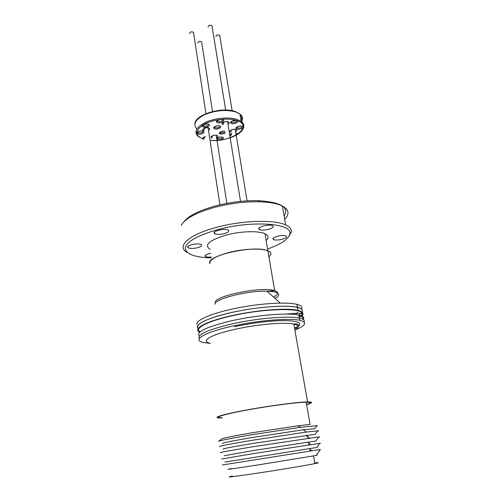 <?xml version="1.0" encoding="UTF-8"?>
<svg xmlns="http://www.w3.org/2000/svg" width="502" height="502" viewBox="0 0 502 502"><rect width="100%" height="100%" fill="white"/><g stroke="black" fill="none" stroke-linecap="round" stroke-linejoin="round"><path stroke-width="0.75" d="M200.166 331.772C193.854 328.521 206.962 321.368 231.566 315.915C267.001 307.707 307.456 307.695 301.79 314.892L301.144 315.802M300.742 316.21L299.211 317.415M199.733 332.186C192.26 328.986 205.437 321.5 231.202 315.789C256.327 310.035 287.502 307.657 297.956 310.405C302.995 311.673 304.25 313.549 301.708 316.034M198.171 328.54C194.782 324.141 205.638 318.858 230.732 312.683C255.819 306.891 286.962 304.576 297.422 307.412C301.715 308.504 303.264 310.06 302.066 312.087L302.279 311.66C303.032 309.834 301.413 308.416 297.422 307.412C287.389 304.877 260.525 306.546 236.304 311.485C212.039 316.404 195.843 323.382 197.405 327.461M298.885 315.576C302.097 316.467 303.371 317.691 302.712 319.241M210.244 343.381L203.473 342.502C191.651 340.143 204.057 332.28 232.759 326.068C258.009 320.414 289.284 317.848 299.732 320.295L299.343 318.142C288.895 315.626 257.645 318.149 232.42 323.821C207.891 329.663 196.847 334.621 199.288 338.687C196.847 334.621 207.891 329.67 232.413 323.828C257.639 318.149 288.895 315.626 299.343 318.142C303.365 319.034 304.965 320.351 304.137 322.083C304.965 320.351 303.365 319.034 299.343 318.142L298.803 315.124C303.17 316.147 304.683 317.647 303.346 319.623M199.281 336.108C195.661 331.966 206.548 326.827 231.937 320.696C257.131 314.986 288.349 312.52 298.803 315.124M294.197 324.054L293.89 324.424M297.466 326.777L294.523 328.026L297.466 326.777M301.602 312.727L298.627 315.087L301.602 312.727M189.731 33.659C189.819 31.952 191.067 31.475 193.483 32.228L193.628 33.151M197.913 43.072C198.033 41.44 199.263 40.982 201.597 41.697L201.729 42.551M215.954 36.702C216.111 35.058 217.353 34.582 219.669 35.272L219.813 36.144M208.161 27.045C208.292 25.326 209.554 24.824 211.951 25.558L212.101 26.506M268.947 257.143L270.879 254.301C271.067 252.92 270.07 251.766 267.873 250.843C255.537 244.687 206.41 255.38 209.767 263.293M298.47 307.695L297.247 306.44M301.746 308.692C302.486 306.829 300.861 305.379 296.87 304.344C286.837 301.727 259.998 303.333 235.814 308.291C211.58 313.223 195.422 320.289 196.997 324.455M295.565 314.591L297.485 312.388M203.461 129.014L204.251 129.698M230.656 130.608L231.403 131.229M211.668 136.431L212.428 137.059M222.882 122.971L223.666 123.655M231.422 468.648C221.815 470.355 233.374 468.774 257.79 464.977L316.191 455.446C317.396 455.207 317.433 455.151 316.31 455.276M232.464 476.015C222.863 477.942 234.49 476.649 259.001 472.922C280.618 469.652 306.684 465.298 314.867 463.616C319.655 462.631 319.617 462.417 314.754 462.976M222.235 464.984L320.389 449.459L316.191 455.446M224.852 462.053L317.126 447.407L319.498 443.379C321.173 443.166 321.142 443.222 319.404 443.542M221.658 459.004L254.018 453.513L319.498 443.379M224.225 455.697L254.639 450.332L316.065 440.963L318.437 436.947C320.056 436.809 319.981 436.935 318.218 437.324M220.704 452.71C218.019 452.748 228.78 450.765 252.995 446.761L318.437 436.947M223.528 449.077C221.137 449.001 231.19 447.075 253.686 443.31L315.181 434.286L317.973 430.804C318.808 430.804 318.688 430.954 317.609 431.256M219.506 446.686C218.132 446.341 228.968 444.214 252.017 440.317L306.358 432.053L317.973 430.804M222.424 443.542C221.25 443.122 231.372 441.082 252.788 437.43L303.283 429.794L314.49 428.714L316.919 426.11M218.533 441.383C219.92 440.518 230.801 438.34 251.188 434.839L300.441 427.327L317.358 425.64M218.627 441.314L221.595 438.974C222.976 438.102 233.135 436.031 252.079 432.762L297.837 425.803L310.079 424.41L306.17 402.19C311.259 402.158 311.391 402.899 306.559 404.405M222.129 417.733C212.064 417.953 223.578 414.232 248.584 409.745C270.622 405.729 297.491 402.24 306.17 402.19M222.16 417.946L220.711 417.978C210.332 418.21 222.166 414.376 248.026 409.732C270.81 405.578 298.596 401.97 307.563 401.92C313.254 401.901 312.934 402.799 306.596 404.612M299.732 320.295C307.582 322.347 305.969 325.591 294.881 330.04M294.793 324.003L293.965 324.85M314.836 463.453C316.084 463.139 316.065 463.032 314.779 463.126M270.898 254.414C271.168 252.983 270.17 251.784 267.911 250.831C261.605 248.019 243.552 248.71 229.075 252.468C215.665 256.164 209.246 259.904 209.823 263.694M266.148 240.54C269.016 237.797 268.626 235.532 264.987 233.744C258.674 230.638 240.734 231.146 226.389 234.999C209.165 240.257 203.73 245.032 210.074 249.331M211.329 257.928L206.24 257.689C191.582 256.459 184.654 252.92 185.458 247.072C187.955 240.866 198.698 235.068 217.692 229.665C252.901 219.92 294.172 223.503 289.729 234.346C288.06 239.492 280.687 244.392 267.604 249.042M187.265 252.418C176.001 246.733 188.294 234.716 216.657 227.318C242.246 220.322 274.475 219.443 285.707 224.952C290.037 226.954 291.882 229.42 291.235 232.332L288.914 236.316M181.253 225.467C184.629 218.903 195.441 212.955 213.695 207.621C229.332 203.448 244.606 201.503 259.509 201.779C269.618 202.111 277.204 203.511 282.281 205.977C288.976 209.598 289.779 214.028 284.678 219.28M183.914 221.79C188.382 215.998 198.472 210.834 214.178 206.297C229.226 202.275 243.934 200.398 258.298 200.681C280.919 202.162 289.516 207.288 284.101 216.055M263.632 225.9C267.491 224.996 270.452 224.896 272.511 225.611C274.18 226.778 272.787 228.033 268.344 229.37C264.504 230.267 261.548 230.362 259.49 229.646C257.833 228.504 259.214 227.255 263.632 225.9M277.612 236.21C281.308 235.363 284.101 235.256 285.983 235.902C287.433 236.944 286.052 238.086 281.835 239.316C278.152 240.163 275.372 240.257 273.496 239.611C272.04 238.588 273.414 237.452 277.612 236.21M211.191 256.98C208.606 257.25 206.736 257.137 205.588 256.641C204.289 255.731 205.456 254.746 209.083 253.686L210.658 253.347M191.751 244.675C195.786 243.759 198.899 243.69 201.089 244.468C202.563 245.503 201.396 246.582 197.581 247.706C193.565 248.622 190.459 248.685 188.269 247.9C186.807 246.89 187.968 245.811 191.751 244.675M218.571 230.198C222.606 229.257 225.743 229.182 227.977 229.972C229.659 231.133 228.391 232.351 224.168 233.637C220.146 234.572 217.021 234.641 214.787 233.844C213.118 232.708 214.373 231.491 218.571 230.198M277.637 293.13C277.662 292.12 276.677 291.304 274.676 290.677C262.402 286.008 212.29 296.324 215.477 302.7M273.521 297.033C275.962 295.747 277.317 294.542 277.6 293.419M275.033 298.383C277.16 297.19 278.359 296.073 278.623 295.038C278.961 292.766 275.077 291.486 266.97 291.204C247.586 290.438 213.72 299.136 214.981 304.268M217.146 120.926L217.956 121.635C220.949 121.898 222.48 121.271 222.555 119.752M217.51 122.676C214.128 121.697 219.443 118.597 222.574 119.746C225.919 120.756 220.61 123.806 217.51 122.676M203.856 130.733C200.474 129.805 205.613 126.811 208.757 127.903C210.212 128.531 210.143 129.315 208.55 130.25M230.964 132.233C227.757 131.329 232.978 128.393 235.94 129.46C237.27 130.043 237.189 130.79 235.689 131.693M212.026 138.063C208.769 137.184 213.821 134.316 216.845 135.339C218.238 135.929 218.169 136.669 216.626 137.567M236.687 127.376L237.421 128.01C240.245 128.255 241.763 127.665 241.977 126.228M236.982 129.02C233.775 128.092 239.071 125.117 242.027 126.203C245.189 127.157 239.906 130.081 236.982 129.02M240.709 118.842L240.803 119.394M217.209 138.263L217.975 138.878C220.761 139.104 222.223 138.533 222.367 137.178C225.536 138.063 220.497 140.855 217.548 139.863L216.939 139.587M216.757 138.42C218.188 137.197 220.052 136.782 222.361 137.178M197.593 132.271L198.434 132.961C201.34 133.206 202.827 132.616 202.896 131.198M198.008 133.971C194.625 133.068 199.683 130.112 202.833 131.179C206.184 132.114 201.126 135.019 198.008 133.971M210.093 140.353C231.24 142.706 254.853 126.234 236.781 120.549C228.128 117.531 211.982 119.551 203.222 124.791C194.563 130.94 194.776 135.766 203.862 139.261M203.335 139.148L198.303 136.513C193.571 131.963 196.081 127.194 205.839 122.199C215.264 117.951 229.332 116.771 237.233 119.507L241.155 121.453C243.313 123.084 244.16 124.973 243.69 127.119M241.606 121.842C243.313 118.88 242.748 116.269 239.9 114.017L235.984 112.021C226.471 109.373 216.161 110.195 205.042 114.494C195.303 119.401 192.573 124.207 196.866 128.907M203.059 125.331L203.9 126.052C206.893 126.303 208.405 125.688 208.43 124.201M203.461 127.088C200.041 126.134 205.23 123.078 208.412 124.195C211.794 125.18 206.611 128.186 203.461 127.088M203.611 137.542L204.421 138.188M203.994 139.186C202.312 138.357 202.739 137.479 205.287 136.544M203.379 129.202L204.132 128.901M230.926 133.94L231.491 134.737M231.058 135.728C229.609 135.063 229.841 134.266 231.755 133.331M236.015 120.48L232.075 121.151C231.014 122.08 230.826 122.457 231.516 122.275L231.98 122.501C234.892 122.764 236.429 122.149 236.593 120.656M231.529 123.536C228.241 122.57 233.599 119.495 236.643 120.631C239.887 121.628 234.541 124.647 231.529 123.536M214.329 127.131L215.132 127.815C218.063 128.066 219.569 127.458 219.65 125.996C222.957 126.956 217.755 129.918 214.693 128.838C211.355 127.903 216.563 124.891 219.656 125.989M219.976 132.453L220.748 133.093L225.047 132.233M225.241 133.444L220.315 134.097C217.259 133.262 221.696 130.47 224.883 131.242M223.227 124.691C219.901 123.73 225.203 120.668 228.284 121.791C229.678 122.419 229.602 123.21 228.046 124.151M235.978 133.005C237.164 133.476 237.22 134.122 236.153 134.944M239.943 114.305C241.82 116.207 242.177 118.334 241.023 120.681M210.231 343.261C199.859 341.26 210.909 334.476 235.789 329.136C257.695 324.267 284.766 322.014 293.833 324.091C299.161 325.309 299.506 327.273 294.869 329.971M234.641 326.651C251.634 322.924 271.977 320.496 284.948 320.596C298.088 320.941 302.48 322.949 298.125 326.62M301.79 314.892C303.101 313.662 301.338 313.122 296.487 313.273L285.801 314.083M297.956 310.405L296.87 304.344M193.483 32.228L205.958 113.672M208.117 127.772L219.92 204.835M201.597 41.697L212.509 111.544M216.211 135.214L226.866 203.379M219.669 35.272L232.15 110.722M235.225 129.315L247.059 200.875M211.951 25.558L225.674 110.045M227.563 121.647L240.521 201.402M267.873 250.843L274.676 290.677L266.97 291.204L280.285 303.064M217.347 120.693L217.454 121.39C215.584 121.955 218.935 118.993 221.984 119.601M203.749 129.453C201.886 130.024 205.268 127.175 208.192 127.772M230.933 131.003C229.47 131.511 231.874 128.882 235.338 129.321M211.932 136.814C210.42 137.297 213.03 134.743 216.299 135.22M236.869 127.169L236.969 127.784C235.507 128.305 237.86 125.638 241.399 126.058M217.379 138.075L217.466 138.634C216.086 139.274 218.019 136.707 221.815 137.052M197.782 132.057L197.876 132.691C196.295 133.086 199.074 130.539 202.287 131.053M197.631 131.97L197.738 132.691M194.889 123.486C195.447 114.4 222.769 106.305 235.902 111.789L239.9 114.017L241.155 121.453C244.763 125.707 243.614 128.023 242.748 129.554C241.161 131.963 238.406 134.128 234.478 136.048C226.885 139.418 218.759 140.874 210.106 140.397M203.254 125.105L203.36 125.789C201.503 126.322 204.854 123.461 207.841 124.063M203.787 137.353L203.875 137.931C202.933 138.113 203.41 137.673 205.299 136.613M231.02 134.511C230.349 134.649 230.6 134.285 231.767 133.419M214.517 126.918L214.618 127.564C212.754 128.186 216.117 125.268 219.079 125.858M220.152 132.252L220.252 132.854C218.433 133.538 221.671 130.652 224.658 131.198M223.183 123.417C221.332 124.044 224.595 121.076 227.682 121.647M314.867 463.616L313.524 455.941M309.169 448.637L311.805 450.846M307.739 442.093L310.776 444.634M306.013 435.322L309.314 438.095M303.283 429.794L306.358 432.053M297.837 425.803L300.441 427.327M307.563 401.92L293.833 324.091C296.017 323.332 302.58 324.436 294.624 328.565M310.161 451.11L309.715 448.55M309.081 444.891L308.573 441.973M307.933 438.284L307.387 435.146M214.787 233.844L214.517 232.018M188.269 247.9L188.055 246.3M205.588 256.641L205.393 255.286M273.496 239.611L273.239 238.149M259.49 229.646L259.195 227.902M258.298 200.681L259.509 201.779M285.707 224.952L282.281 205.977M289.729 234.346L291.235 232.332M267.911 250.831L264.987 233.744"/></g></svg>
